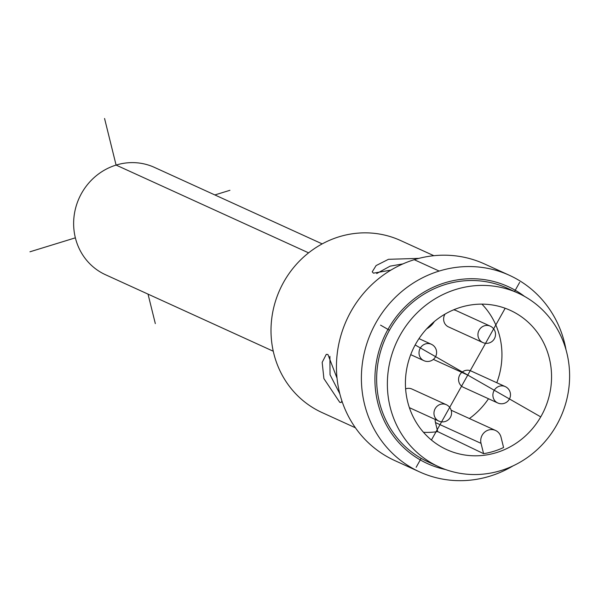 <?xml version="1.0" encoding="UTF-8"?>
<svg xmlns="http://www.w3.org/2000/svg" width="599" height="599" viewBox="0 0 599 599"><rect width="100%" height="100%" fill="white"/><g stroke="black" fill="none" stroke-linecap="round" stroke-linejoin="round"><path stroke-width="0.9" d="M445.619 469.556A97.255 91.902 114.5 0 1 374.922 379.571A97.255 91.902 114.5 0 1 444.922 282.788A97.255 91.902 -65.5 0 1 524.559 296.415M513.073 465.857A108.06 102.115 -65.5 0 1 489.922 476.168A108.06 102.115 114.5 0 1 419.712 471.945A108.06 102.115 114.5 0 1 361.908 367.434A108.06 102.115 114.5 0 1 439.164 271.062A108.06 102.115 -65.5 0 1 509.382 275.293A108.06 102.115 -65.5 0 1 566.01 349.771M376.674 273.556L390.144 266.151L402.947 263.889M341.924 400.971L341.101 402.55L339.76 402.326L323.902 378.613L322.172 362.38L326.275 354.346L327.915 354.473L337.035 378.186M339.835 393.835L330.042 374.734L329.914 356.338M355.402 427.776L322.045 412.561A94.552 89.348 114.5 0 1 271.459 321.116A94.552 89.348 114.5 0 1 339.064 236.792A94.552 89.348 -65.5 0 1 400.499 240.491L433.856 255.706M390.907 270.112L373.432 273.159L372.234 271.826L376.082 265.582L388.451 259.315L418.918 258.371M439.164 271.062L414.231 259.696A108.06 102.115 114.5 0 0 336.967 356.068A108.06 102.115 114.5 0 0 394.778 460.571L419.712 471.945M414.231 259.696A108.06 102.115 -65.5 0 1 484.441 263.927L509.382 275.293M273.256 351.224L105.469 274.716A58.987 55.737 114.5 0 1 73.917 217.677A58.987 55.737 114.5 0 1 116.086 165.077A58.987 55.737 -65.5 0 1 154.415 167.383L322.202 243.89M438.887 466.831A95.458 90.202 -65.5 0 1 431.886 463.237A95.458 90.202 114.5 0 1 398.223 338.802A95.458 90.202 114.5 0 1 518.09 293.121A95.458 90.202 114.5 0 1 525.091 296.715A95.458 90.202 -65.5 0 1 558.755 421.149A95.458 90.202 -65.5 0 1 438.887 466.831L428.165 461.934A95.458 90.202 -65.5 0 1 421.157 458.347L416.163 467.28M518.09 293.121L507.368 288.231A95.458 90.202 114.5 0 0 387.501 333.913A95.458 90.202 114.5 0 0 421.157 458.347M407.657 401.757A76.545 72.329 114.5 0 0 445.087 448.846A76.545 72.329 114.5 0 0 523.998 437.233A76.545 72.329 114.5 0 0 549.313 358.195A76.545 72.329 114.5 0 0 508.573 309.593A76.545 72.329 114.5 0 0 431.55 323.984A76.545 72.329 114.5 0 0 407.657 401.757M451.167 410.225L495.515 430.449A10.804 10.213 114.5 0 1 501.034 437.21L503.587 447.513A76.462 72.254 -65.5 0 1 483.588 453.668L437.689 431.602A75.13 70.996 -65.5 0 1 423.493 432.306M481.933 304.142A75.13 70.996 -65.5 0 1 499.746 336.593A75.13 70.996 -65.5 0 1 496.781 382.731M488.499 398.747A75.13 70.996 -65.5 0 1 469.391 418.536M435.151 419.412A10.804 10.213 114.5 0 0 435.458 422.572L437.689 431.602M434.297 321.596A19.363 18.292 -65.5 0 1 426.735 328.784M446.3 404.699A9.007 8.506 114.5 0 0 437.128 406.227A9.007 8.506 114.5 0 0 434.23 415.451A9.007 8.506 114.5 0 0 438.827 421.082A9.007 9.007 0 0 0 451.302 410.727A9.007 9.007 0 0 0 446.3 404.699L411.977 389.051A9.007 8.506 114.5 0 0 405.62 388.871M445.042 314.093A9.007 8.506 114.5 0 0 443.881 321.259A9.007 8.506 114.5 0 0 448.471 326.889L482.794 342.538A9.007 9.007 0 0 0 495.268 332.183A9.007 9.007 0 0 0 490.267 326.148A9.007 8.506 114.5 0 0 481.094 327.683A9.007 8.506 114.5 0 0 478.197 336.908A9.007 8.506 114.5 0 0 482.794 342.538M490.267 326.148L455.944 310.499A9.007 8.506 114.5 0 0 453.608 309.84M505.219 386.58L470.904 370.931A9.007 8.506 114.5 0 0 461.724 372.466A9.007 8.506 114.5 0 0 458.834 381.69A9.007 8.506 114.5 0 0 463.431 387.321L497.747 402.97A9.007 9.007 0 0 0 510.228 392.607A9.007 9.007 0 0 0 505.219 386.58A9.007 8.506 114.5 0 0 496.047 388.107A9.007 8.506 114.5 0 0 493.149 397.332A9.007 8.506 114.5 0 0 497.747 402.97M495.515 430.449A10.804 10.213 114.5 0 0 484.509 432.291A10.804 10.213 114.5 0 0 481.034 443.357L483.588 453.668M467.767 375.086L433.354 359.393M155.321 323.602L148.028 294.124M308.605 252.853L116.086 165.077L104.563 118.497M229.934 190.302L214.854 194.937M75.362 237.833L29.95 251.797M519.662 282.361L514.548 291.503M505.167 308.253L431.422 440.018M380.56 325.137L389.455 330.236M415.167 344.964L540.747 416.882M481.034 443.357L435.458 422.572M419.278 355.027A9.007 8.506 114.5 0 0 423.875 360.658A9.007 9.007 0 0 0 436.349 350.295A9.007 9.007 0 0 0 431.347 344.268A9.007 8.506 114.5 0 0 422.168 345.803A9.007 8.506 114.5 0 0 419.278 355.027M409.379 407.657L438.827 421.082M410.712 354.653L423.875 360.658M418.986 338.63L431.347 344.268"/></g></svg>
